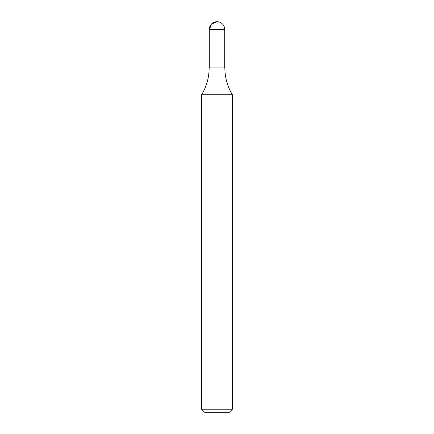 <?xml version="1.0" encoding="UTF-8"?>
<svg xmlns="http://www.w3.org/2000/svg" width="434" height="434" viewBox="0 0 434 434"><rect width="100%" height="100%" fill="white"/><g stroke="black" fill="none" stroke-linecap="round" stroke-linejoin="round"><path stroke-width="0.65" d="M232.418 409.219L201.582 409.219L204.664 412.3L229.336 412.3L232.418 409.219L232.418 94.78C227.432 86.534 224.915 77.594 224.861 67.954L209.139 67.954C209.085 77.594 206.568 86.534 201.582 94.78L232.418 94.78M201.582 409.219L201.582 94.78M224.709 29.409L224.703 67.954L209.297 67.954L209.291 29.409C209.747 24.727 212.318 22.156 217 21.7A7.709 7.709 0 0 0 209.291 29.409L224.709 29.409A7.709 7.709 0 0 0 217 21.7M217 29.409L217 21.7L211.358 24.158L209.291 29.962L209.297 67.954L217 67.954"/></g></svg>
